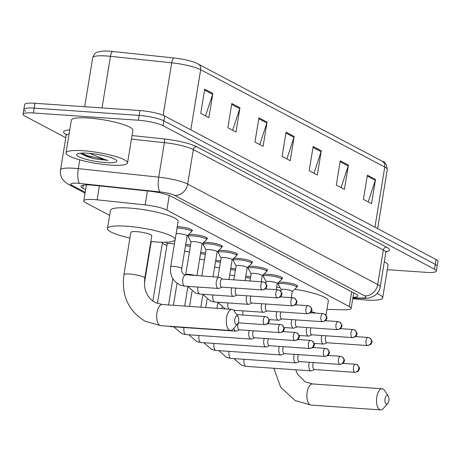 <?xml version="1.0" encoding="UTF-8"?>
<svg xmlns="http://www.w3.org/2000/svg" width="461" height="461" viewBox="0 0 461 461"><rect width="100%" height="100%" fill="white"/><g stroke="black" fill="none" stroke-linecap="round" stroke-linejoin="round"><path stroke-width="0.69" d="M177.283 226.576A9.975 1.769 9.3 0 1 178.228 226.628A9.975 1.769 9.3 0 1 192.41 230.535A9.975 1.769 9.3 0 1 191.695 231.036M188.347 234.782A9.975 1.769 9.3 0 1 193.251 234.568A9.975 1.769 9.3 0 1 207.433 238.475A9.975 1.769 9.3 0 1 206.718 238.982M203.37 242.722A9.975 1.769 9.3 0 1 208.268 242.509A9.975 1.769 9.3 0 1 222.456 246.416A9.975 1.769 9.3 0 1 221.741 246.923M218.393 250.663A9.975 1.769 9.3 0 1 223.291 250.456A9.975 1.769 9.3 0 1 237.473 254.357A9.975 1.769 9.3 0 1 236.758 254.864M233.416 258.604A9.975 1.769 9.3 0 1 238.314 258.396A9.975 1.769 9.3 0 1 252.495 262.303A9.975 1.769 9.3 0 1 251.781 262.805M248.433 266.544A9.975 1.769 9.3 0 1 253.337 266.337A9.975 1.769 9.3 0 1 267.518 270.244A9.975 1.769 9.3 0 1 266.804 270.751M263.456 274.491A9.975 1.769 9.3 0 1 268.36 274.278A9.975 1.769 9.3 0 1 282.541 278.185A9.975 1.769 9.3 0 1 281.827 278.692M278.479 282.432A9.975 1.769 9.3 0 1 283.377 282.218A9.975 1.769 9.3 0 1 297.558 286.125A9.975 1.769 9.3 0 1 296.844 286.633M245.799 276.185A9.975 1.769 9.3 0 1 250.634 276.894M230.777 268.244A9.975 1.769 9.3 0 1 235.611 268.953M185.714 244.416A9.975 1.769 9.3 0 1 190.549 245.131M200.737 252.363A9.975 1.769 9.3 0 1 205.571 253.072M215.76 260.304A9.975 1.769 9.3 0 1 220.594 261.012M326.947 309.389L343.595 309.815A18.705 3.313 -170.7 0 0 351.161 308.403A18.705 3.313 -170.7 0 0 349.282 306.53L166.865 210.083A18.705 3.313 -170.7 0 0 145.157 204.903L97.127 199.815A18.705 3.313 -170.7 0 0 94.125 199.55A18.705 3.313 -170.7 0 0 83.804 200.829A18.705 3.313 -170.7 0 0 85.683 202.702L109.632 215.362M162.33 243.224L166.888 245.632M188.261 235.957A9.975 1.769 9.3 0 1 187.742 235.346M203.284 243.898A9.975 1.769 9.3 0 1 202.765 243.287M218.301 251.844A9.975 1.769 9.3 0 1 217.788 251.233M233.324 259.785A9.975 1.769 9.3 0 1 232.811 259.174M248.346 267.726A9.975 1.769 9.3 0 1 247.828 267.115M263.369 275.666A9.975 1.769 9.3 0 1 262.851 275.056M278.392 283.613A9.975 1.769 9.3 0 1 277.874 282.996M352.97 297.345A18.705 3.313 -170.7 0 0 357.851 295.945A18.705 3.313 -170.7 0 0 355.967 294.066L171.169 196.363A18.705 3.313 -170.7 0 0 149.462 191.177L94.228 185.328A18.705 3.313 -170.7 0 0 91.226 185.063A18.705 3.313 -170.7 0 0 80.906 186.342A18.705 3.313 -170.7 0 0 82.784 188.215L85.625 189.719M65.802 137.724L24.929 116.114A18.705 3.313 9.3 0 1 23.05 114.242A18.705 3.313 9.3 0 1 33.371 112.962L138.352 120.24A18.705 3.313 9.3 0 1 163.061 125.692L434.481 269.195A18.705 3.313 9.3 0 1 436.365 271.068A18.705 3.313 9.3 0 1 426.039 272.347L387.303 269.662M25.724 111.274A18.705 3.313 9.3 0 1 23.845 109.401L24.635 104.555A18.705 3.313 9.3 0 1 34.961 103.276L139.942 110.554L139.147 115.4A18.705 3.313 9.3 0 1 163.857 120.845L435.276 264.349A18.705 3.313 9.3 0 1 437.155 266.222A18.705 3.313 9.3 0 0 435.276 264.349L163.857 120.845A18.705 3.313 9.3 0 0 139.147 115.4L34.166 108.122L139.147 115.4L138.352 120.24M23.845 109.401A18.705 3.313 9.3 0 1 34.166 108.122A18.705 3.313 9.3 0 0 23.845 109.401L23.05 114.242M190.814 129.841L200.662 69.72A24.934 4.414 -170.7 0 0 171.717 62.811L110.479 56.323A24.934 4.414 -170.7 0 0 106.479 55.971A24.934 4.414 -170.7 0 0 92.713 57.677C94.684 52.231 96.545 52.796 97.38 52.122L102.757 51.085A20.445 3.619 9.3 0 1 109.384 51.188A20.445 3.619 9.3 0 1 112.663 51.482L173.901 57.965A20.445 3.619 9.3 0 1 195.752 62.777L382.163 161.171A6.235 5.428 117.9 0 1 384.779 167.066L200.662 69.72A6.235 5.428 -62.1 0 0 198.046 63.831M139.942 110.554A18.705 3.313 9.3 0 1 164.652 116.005L436.071 259.508A18.705 3.313 9.3 0 1 437.95 261.381L436.365 271.068M348.407 165.142L344.442 189.362L336.305 185.063L340.276 160.843L348.407 165.142A4.985 4.339 -62.1 0 1 348.205 165.977L340.132 161.713M375.525 179.479L371.554 203.699L363.424 199.394L367.388 175.174L375.525 179.479A4.985 4.339 -62.1 0 1 375.317 180.314L367.244 176.044M267.063 122.136L263.098 146.356L254.962 142.051L258.926 117.832L267.063 122.136A4.985 4.339 -62.1 0 1 266.856 122.972L258.788 118.702M239.951 107.799L235.98 132.019L227.849 127.72L231.814 103.5L239.951 107.799A4.985 4.339 -62.1 0 1 239.743 108.635L231.67 104.37M212.832 93.462L208.868 117.682L200.731 113.383L204.701 89.163L212.832 93.462A4.985 4.339 -62.1 0 1 212.63 94.298L204.557 90.033M321.294 150.805L317.329 175.024L309.193 170.726L313.157 146.506L321.294 150.805A4.985 4.339 -62.1 0 1 321.087 151.64L313.013 147.376M294.176 136.468L290.211 160.687L282.074 156.388L286.045 132.169L294.176 136.468A4.985 4.339 -62.1 0 1 293.974 137.309L285.901 133.039M286.875 158.924L293.974 137.309M313.987 173.261L321.087 151.64M205.531 115.918L212.63 94.298M232.644 130.256L239.743 108.635M259.762 144.593L266.856 122.972M368.218 201.935L375.317 180.314M341.105 187.598L348.205 165.977M110.335 165.067A31.169 5.52 9.3 0 1 66.015 152.862A31.169 5.52 9.3 0 1 83.222 150.735A31.169 5.52 9.3 0 1 127.536 162.94A31.169 5.52 9.3 0 1 110.335 165.067M66.015 152.862L71.369 120.165A31.169 5.52 9.3 0 1 88.575 118.039A31.169 5.52 9.3 0 1 132.895 130.244L127.536 162.94M87.936 153.231A20.324 3.602 9.3 0 1 116.61 160.491A20.324 3.602 9.3 0 1 105.615 162.577A20.324 3.602 9.3 0 1 84.438 158.82A20.324 3.602 9.3 0 1 77.154 154.032A20.324 3.602 9.3 0 1 87.936 153.231M80.531 153.185L81.338 153.98L94.384 158.838L107.937 160.37L104.935 159.604L89.532 153.352M81.038 153.738L87.066 156.607L94.384 158.838M81.701 153.104L87.227 155.645L107.937 160.37M236.026 324.544A4.362 2.005 94 0 0 237.49 324.1A4.362 2.005 94 0 0 238.009 316.649A4.362 2.005 94 0 0 237.415 316.067A4.362 2.005 94 0 0 234.822 319.3A4.362 2.005 94 0 0 236.026 324.544M237.49 324.1L233.07 329.148A10.597 4.864 -86 0 1 230.46 330.491A10.597 4.864 -86 0 1 229.509 330.214A10.597 4.864 -86 0 1 226.437 318.528A10.597 4.864 -86 0 1 231.923 309.348A10.597 4.864 -86 0 1 232.88 309.625A10.597 4.864 -86 0 1 234.326 311.042L238.009 316.649M123.911 274.75A10.597 1.879 -170.7 0 1 129.76 274.03A10.597 1.879 -170.7 0 1 143.763 277.119A10.597 1.879 -170.7 0 1 144.829 278.179L151.773 235.796A10.597 1.879 -170.7 0 0 136.704 231.641A10.597 1.879 -170.7 0 0 130.855 232.367L123.911 274.75C121.364 295.587 128.423 311.071 145.088 321.202L160.843 325.668L230.46 330.491M129.921 238.066A34.287 6.074 9.3 0 1 107.476 228.541A34.287 6.074 9.3 0 1 126.4 226.195A34.287 6.074 9.3 0 1 175.151 239.622A34.287 6.074 9.3 0 1 156.227 241.967A34.287 6.074 9.3 0 1 150.839 241.495M107.476 228.541L110.45 210.377A34.287 6.074 9.3 0 1 129.374 208.032A34.287 6.074 9.3 0 1 178.125 221.459L175.151 239.622M386.243 403.963A4.362 2.005 94 0 0 387.707 403.525A4.362 2.005 94 0 0 388.225 396.068A4.362 2.005 94 0 0 387.626 395.486A4.362 2.005 94 0 0 385.039 398.719A4.362 2.005 94 0 0 386.243 403.963M387.707 403.525L383.287 408.567A10.597 4.864 -86 0 1 380.677 409.915A10.597 4.864 -86 0 1 379.726 409.633A10.597 4.864 -86 0 1 376.654 397.947A10.597 4.864 -86 0 1 382.14 388.767A10.597 4.864 -86 0 1 383.097 389.049A10.597 4.864 -86 0 1 384.543 390.461L388.225 396.068M276.629 287.278A34.287 6.074 9.3 0 1 279.591 287.451A34.287 6.074 9.3 0 1 279.965 287.48M311.284 311.636A34.287 6.074 9.3 0 1 316.073 313.157M294.729 289.22A34.287 6.074 9.3 0 1 328.341 300.877L325.985 315.266M167.216 243.944A5.613 0.991 9.3 0 1 167.187 243.806A5.613 0.991 9.3 0 1 170.282 243.425A5.613 0.991 9.3 0 1 174.408 244.019M233.86 328.249A5.613 2.576 94 0 0 235.375 330.992A5.613 2.576 94 0 0 235.876 331.142A5.613 2.576 94 0 0 236.441 331.044L239.501 329.828M238.452 322.856A4.051 1.861 94 0 0 237.818 324.838A4.051 1.861 94 0 0 238.936 329.707A4.051 1.861 94 0 0 239.299 329.817L279.856 332.629C284.754 331.511 283.4 330.283 284.062 329.58C284.927 328.889 284.247 327.362 282.034 324.999A4.051 3.527 -62.1 0 1 283.728 328.831A4.051 3.527 117.9 0 1 279.493 332.519A4.051 1.861 94 0 0 279.856 332.629M184.584 251.326A5.613 0.991 9.3 0 1 185.305 251.366A5.613 0.991 9.3 0 1 189.431 251.965M249.268 330.502A5.613 2.576 94 0 0 248.848 332.197A5.613 2.576 94 0 0 250.398 338.933A5.613 2.576 94 0 0 250.899 339.083A5.613 2.576 94 0 0 251.464 338.991L254.524 337.769M253.475 330.796A4.051 1.861 94 0 0 252.841 332.784A4.051 1.861 94 0 0 253.959 337.648A4.051 1.861 94 0 0 254.322 337.757L294.879 340.57C299.777 339.452 298.417 338.224 299.085 337.527C299.95 336.83 299.27 335.303 297.051 332.946A4.051 3.527 -62.1 0 1 298.751 336.772A4.051 3.527 117.9 0 1 294.516 340.46A4.051 1.861 94 0 0 294.879 340.57M185.495 245.748A9.353 1.654 9.3 0 1 190.33 246.451M199.601 259.272A5.613 0.991 9.3 0 1 200.328 259.307A5.613 0.991 9.3 0 1 204.454 259.906M264.286 338.449A5.613 2.576 94 0 0 263.871 340.137A5.613 2.576 94 0 0 265.415 346.874A5.613 2.576 94 0 0 265.922 347.024A5.613 2.576 94 0 0 266.487 346.931L269.547 345.71M268.492 338.737A4.051 1.861 94 0 0 267.864 340.725A4.051 1.861 94 0 0 268.982 345.594A4.051 1.861 94 0 0 269.345 345.698L309.901 348.51C314.8 347.392 313.44 346.165 314.108 345.468C314.972 344.776 314.293 343.249 312.074 340.886A4.051 3.527 -62.1 0 1 313.774 344.719A4.051 3.527 117.9 0 1 309.538 348.401A4.051 1.861 94 0 0 309.901 348.51M200.518 253.688A9.353 1.654 9.3 0 1 205.352 254.391M214.624 267.213A5.613 0.991 9.3 0 1 215.35 267.247A5.613 0.991 9.3 0 1 219.471 267.847M279.308 346.39A5.613 2.576 94 0 0 278.893 348.078A5.613 2.576 94 0 0 280.438 354.82A5.613 2.576 94 0 0 280.945 354.964A5.613 2.576 94 0 0 281.504 354.872L284.57 353.656M283.515 346.684A4.051 1.861 94 0 0 282.887 348.666A4.051 1.861 94 0 0 284.005 353.535A4.051 1.861 94 0 0 284.368 353.639L324.924 356.451C329.817 355.333 328.463 354.106 329.131 353.408C329.99 352.717 329.315 351.19 327.097 348.827A4.051 3.527 -62.1 0 1 328.797 352.659A4.051 3.527 117.9 0 1 324.556 356.347A4.051 1.861 94 0 0 324.924 356.451M215.541 261.629A9.353 1.654 9.3 0 1 220.375 262.332M229.647 275.154A5.613 0.991 9.3 0 1 230.367 275.188A5.613 0.991 9.3 0 1 234.493 275.787M294.331 354.33A5.613 2.576 94 0 0 293.911 356.019A5.613 2.576 94 0 0 295.461 362.761A5.613 2.576 94 0 0 295.968 362.905A5.613 2.576 94 0 0 296.527 362.813L299.592 361.597M298.538 354.624A4.051 1.861 94 0 0 297.904 356.607A4.051 1.861 94 0 0 299.022 361.476A4.051 1.861 94 0 0 299.391 361.585L339.941 364.392C344.84 363.28 343.485 362.052 344.154 361.349C345.012 360.658 344.338 359.131 342.12 356.768A4.051 3.527 -62.1 0 1 343.814 360.6A4.051 3.527 117.9 0 1 339.578 364.288A4.051 1.861 94 0 0 339.941 364.392M230.563 269.57A9.353 1.654 9.3 0 1 235.398 270.279M309.354 362.271A5.613 2.576 94 0 0 308.933 363.96A5.613 2.576 94 0 0 310.483 370.702A5.613 2.576 94 0 0 310.985 370.851A5.613 2.576 94 0 0 311.55 370.759L314.609 369.538M313.561 362.565A4.051 1.861 94 0 0 312.927 364.553A4.051 1.861 94 0 0 314.045 369.417A4.051 1.861 94 0 0 314.408 369.526L354.964 372.338C359.862 371.22 358.508 369.993 359.171 369.29C360.035 368.598 359.355 367.071 357.142 364.709A4.051 3.527 -62.1 0 1 358.837 368.541A4.051 3.527 117.9 0 1 354.601 372.229A4.051 1.861 94 0 0 354.964 372.338M245.58 277.51A9.353 1.654 9.3 0 1 250.421 278.219M176.073 233.986A5.613 0.991 9.3 0 1 179.133 233.687A5.613 0.991 9.3 0 1 187.114 235.882L181.755 268.579A5.613 0.991 9.3 0 0 181.029 267.933A5.613 0.991 9.3 0 0 173.78 266.383A5.613 0.991 9.3 0 0 170.685 266.763C169.7 275.488 172.996 281.636 180.579 285.209L184.901 286.148L218.381 288.465A5.613 2.576 94 0 0 218.946 288.373L222.006 287.157M222.571 279.072L219.701 277.441A5.613 2.576 94 0 0 219.159 277.274A5.613 2.576 94 0 0 216.33 281.579A5.613 2.576 94 0 0 218.381 288.465M177.064 227.918A9.353 1.654 9.3 0 1 178.303 227.982A9.353 1.654 9.3 0 1 191.597 231.641A9.353 1.654 9.3 0 1 191.476 231.848L187.103 235.951M263.289 281.976A4.051 1.861 94 0 0 262.92 281.867L222.369 279.055A4.051 1.861 94 0 0 220.323 282.167A4.051 1.861 94 0 0 221.441 287.036A4.051 1.861 94 0 0 221.804 287.14L262.361 289.952C267.259 288.834 265.905 287.606 266.567 286.909C267.432 286.218 266.752 284.691 264.539 282.328A4.051 3.527 -62.1 0 1 266.233 286.16A4.051 3.527 117.9 0 1 261.998 289.848A4.051 1.861 94 0 0 262.361 289.952M191.09 242.152A5.613 0.991 9.3 0 1 191.061 242.013A5.613 0.991 9.3 0 1 194.156 241.627A5.613 0.991 9.3 0 1 202.131 243.823L196.91 275.73M231.774 287.831A5.613 2.576 94 0 0 231.353 289.52A5.613 2.576 94 0 0 233.404 296.411A5.613 2.576 94 0 0 233.969 296.314L237.029 295.098M191.05 242.077L188.209 236.798A9.353 1.654 9.3 0 1 188.163 236.562A9.353 1.654 9.3 0 1 193.32 235.923A9.353 1.654 9.3 0 1 206.62 239.587A9.353 1.654 9.3 0 1 206.499 239.789L202.12 243.892M235.974 288.125A4.051 1.861 94 0 0 235.346 290.107A4.051 1.861 94 0 0 236.464 294.977A4.051 1.861 94 0 0 236.827 295.086L277.384 297.898C282.282 296.78 280.922 295.553 281.59 294.85C282.455 294.158 281.775 292.631 279.556 290.269A4.051 3.527 -62.1 0 1 281.256 294.101A4.051 3.527 117.9 0 1 277.021 297.789A4.051 1.861 94 0 0 277.384 297.898M206.107 250.093A5.613 0.991 9.3 0 1 206.079 249.954A5.613 0.991 9.3 0 1 209.179 249.568A5.613 0.991 9.3 0 1 217.154 251.764L213.045 276.848M246.791 295.778A5.613 2.576 94 0 0 246.376 297.466A5.613 2.576 94 0 0 248.427 304.352A5.613 2.576 94 0 0 248.986 304.26L252.052 303.038M206.073 250.018L203.232 244.739A9.353 1.654 9.3 0 1 203.186 244.503A9.353 1.654 9.3 0 1 208.343 243.863A9.353 1.654 9.3 0 1 221.637 247.528A9.353 1.654 9.3 0 1 221.516 247.736L217.143 251.833M250.997 296.066A4.051 1.861 94 0 0 250.369 298.054A4.051 1.861 94 0 0 251.487 302.917A4.051 1.861 94 0 0 251.85 303.027L292.407 305.839C297.299 304.721 295.945 303.494 296.613 302.796C297.478 302.105 296.798 300.578 294.579 298.215A4.051 3.527 -62.1 0 1 296.279 302.047A4.051 3.527 117.9 0 1 292.044 305.729A4.051 1.861 94 0 0 292.407 305.839M221.13 258.033A5.613 0.991 9.3 0 1 221.101 257.895A5.613 0.991 9.3 0 1 224.202 257.509A5.613 0.991 9.3 0 1 232.177 259.71L228.933 279.51M261.813 303.718A5.613 2.576 94 0 0 261.399 305.407A5.613 2.576 94 0 0 263.45 312.293A5.613 2.576 94 0 0 264.009 312.201L267.075 310.985M221.09 257.964L218.255 252.68A9.353 1.654 9.3 0 1 218.203 252.449A9.353 1.654 9.3 0 1 223.366 251.81A9.353 1.654 9.3 0 1 236.66 255.469A9.353 1.654 9.3 0 1 236.539 255.676L232.165 259.774M266.02 304.006A4.051 1.861 94 0 0 265.386 305.995A4.051 1.861 94 0 0 266.504 310.864A4.051 1.861 94 0 0 266.873 310.968L307.429 313.78C312.322 312.662 310.968 311.434 311.636 310.737C312.495 310.046 311.82 308.518 309.602 306.156A4.051 3.527 -62.1 0 1 311.296 309.988A4.051 3.527 117.9 0 1 307.061 313.676A4.051 1.861 94 0 0 307.429 313.78M236.153 265.98A5.613 0.991 9.3 0 1 236.124 265.836A5.613 0.991 9.3 0 1 239.219 265.455A5.613 0.991 9.3 0 1 247.2 267.651L245.073 280.634M276.836 311.659A5.613 2.576 94 0 0 276.416 313.347A5.613 2.576 94 0 0 278.467 320.234A5.613 2.576 94 0 0 279.032 320.141L282.097 318.926M236.113 265.905L233.272 260.621A9.353 1.654 9.3 0 1 233.226 260.39A9.353 1.654 9.3 0 1 238.389 259.75A9.353 1.654 9.3 0 1 251.683 263.41A9.353 1.654 9.3 0 1 251.562 263.617L247.188 267.714M281.043 311.953A4.051 1.861 94 0 0 280.409 313.935A4.051 1.861 94 0 0 281.527 318.805A4.051 1.861 94 0 0 281.89 318.908L322.446 321.72C327.345 320.602 325.99 319.375 326.659 318.678C327.517 317.986 326.837 316.459 324.625 314.097A4.051 3.527 -62.1 0 1 326.319 317.929A4.051 3.527 117.9 0 1 322.083 321.617A4.051 1.861 94 0 0 322.446 321.72M251.176 273.92A5.613 0.991 9.3 0 1 251.147 273.776A5.613 0.991 9.3 0 1 254.242 273.396A5.613 0.991 9.3 0 1 262.223 275.592L261.214 281.752M291.859 319.6A5.613 2.576 94 0 0 291.438 321.288A5.613 2.576 94 0 0 293.49 328.18A5.613 2.576 94 0 0 294.055 328.082L297.115 326.866M251.136 273.846L248.295 268.567A9.353 1.654 9.3 0 1 248.249 268.331A9.353 1.654 9.3 0 1 253.412 267.691A9.353 1.654 9.3 0 1 266.706 271.35A9.353 1.654 9.3 0 1 266.585 271.558L262.211 275.661M296.066 319.894A4.051 1.861 94 0 0 295.432 321.876A4.051 1.861 94 0 0 296.55 326.745A4.051 1.861 94 0 0 296.913 326.855L337.469 329.667C342.367 328.549 341.007 327.322 341.676 326.618C342.54 325.927 341.86 324.4 339.642 322.037A4.051 3.527 -62.1 0 1 341.342 325.869A4.051 3.527 117.9 0 1 337.106 329.557A4.051 1.861 94 0 0 337.469 329.667M266.199 281.861A5.613 0.991 9.3 0 1 266.17 281.723A5.613 0.991 9.3 0 1 269.264 281.337A5.613 0.991 9.3 0 1 277.24 283.532L276.231 289.692M306.876 327.541A5.613 2.576 94 0 0 306.461 329.235A5.613 2.576 94 0 0 308.513 336.121A5.613 2.576 94 0 0 309.077 336.029L312.137 334.807M266.158 281.786L263.317 276.508A9.353 1.654 9.3 0 1 263.271 276.272A9.353 1.654 9.3 0 1 268.429 275.632A9.353 1.654 9.3 0 1 281.729 279.297A9.353 1.654 9.3 0 1 281.608 279.504L277.228 283.601M311.083 327.834A4.051 1.861 94 0 0 310.455 329.822A4.051 1.861 94 0 0 311.573 334.686A4.051 1.861 94 0 0 311.936 334.795L352.492 337.608C357.39 336.49 356.03 335.262 356.699 334.565C357.563 333.868 356.883 332.341 354.665 329.984A4.051 3.527 -62.1 0 1 356.365 333.81A4.051 3.527 117.9 0 1 352.129 337.498A4.051 1.861 94 0 0 352.492 337.608M281.216 289.802A5.613 0.991 9.3 0 1 281.187 289.664A5.613 0.991 9.3 0 1 284.287 289.278A5.613 0.991 9.3 0 1 292.262 291.479L291.254 297.633M321.899 335.487A5.613 2.576 94 0 0 321.484 337.175A5.613 2.576 94 0 0 323.536 344.062A5.613 2.576 94 0 0 324.095 343.969L327.16 342.748M281.175 289.727L278.34 284.449A9.353 1.654 9.3 0 1 278.288 284.212A9.353 1.654 9.3 0 1 283.452 283.573A9.353 1.654 9.3 0 1 296.746 287.238A9.353 1.654 9.3 0 1 296.625 287.445L292.251 291.542M326.106 335.775A4.051 1.861 94 0 0 325.478 337.763A4.051 1.861 94 0 0 326.595 342.632A4.051 1.861 94 0 0 326.958 342.736L367.515 345.548C372.407 344.43 371.053 343.203 371.722 342.506C372.58 341.814 371.906 340.287 369.687 337.925A4.051 3.527 -62.1 0 1 371.387 341.757A4.051 3.527 117.9 0 1 367.152 345.439A4.051 1.861 94 0 0 367.515 345.548M377.058 293.553A31.169 5.52 9.3 0 1 382.688 297.841A31.169 5.52 9.3 0 1 365.487 299.967A31.169 5.52 9.3 0 1 352.78 298.526M384.33 261.727A31.169 5.52 9.3 0 1 388.041 265.144L382.688 297.841M99.409 185.875L97.127 199.815M147.439 190.963L145.157 204.903M169.25 195.499L166.865 210.083M351.691 291.807L349.282 306.53M83.285 185.166L82.784 188.215M352.89 297.852L360.859 298.06A12.47 2.207 -170.7 0 0 364.651 295.864L174.644 195.406A12.47 2.207 -170.7 0 0 160.169 191.955L79.724 183.432A12.47 2.207 -170.7 0 0 77.725 183.253A12.47 2.207 -170.7 0 0 72.095 185.357L85.204 192.283M72.095 185.357A12.47 10.857 -62.1 0 1 68.251 184.267L63.658 180.729L62.575 179.323C60.708 176.477 60.022 173.359 60.524 169.982A24.934 4.414 9.3 0 1 74.284 168.277A24.934 4.414 9.3 0 1 78.289 168.634L79.724 159.852M66.142 134.6A28.052 4.967 9.3 0 1 69.778 129.893M69.115 133.944A24.934 4.414 -170.7 0 0 66.171 135.471L65.888 134.042M132.025 135.551L164.024 138.94A28.052 4.967 9.3 0 1 196.588 146.719L386.595 247.171A28.052 4.967 9.3 0 1 386.151 251.694M163.061 125.692L164.652 116.005M33.371 112.962L34.961 103.276M434.481 269.195L436.071 259.508M79.724 183.432A12.47 3.751 -84 0 1 78.289 168.634L158.734 177.151L164.387 142.639L131.431 139.147M160.169 191.955A12.47 3.751 -84 0 1 158.734 177.151A24.934 4.414 9.3 0 1 187.679 184.066L193.332 149.554A24.934 4.414 -170.7 0 0 164.387 142.639A3.118 0.939 96 0 0 164.024 138.94M174.644 195.406A12.47 10.857 -62.1 0 0 187.679 184.066L377.686 284.523L383.333 250.012L193.332 149.554A3.118 2.714 117.9 0 1 196.588 146.719M364.651 295.864A12.47 10.857 -62.1 0 0 377.686 284.523A24.934 4.414 9.3 0 1 380.192 287.019L385.84 252.507A24.934 4.414 -170.7 0 0 383.333 250.012A3.118 2.714 117.9 0 1 386.595 247.171M352.838 298.163L362.519 298.411A12.47 7.52 -88.5 0 1 360.859 298.06M112.663 51.482A6.235 1.873 -84 0 0 110.479 56.323L102.031 107.926M382.163 161.171C385.062 161.707 386.767 164.508 387.286 169.567A24.934 4.414 -170.7 0 0 384.779 167.066L374.931 227.181M163.119 115.296L171.717 62.811A6.235 1.873 -84 0 1 173.901 57.965M144.829 278.179C143.365 289.266 146.754 297.362 154.994 302.462L162.307 304.519A10.597 4.864 94 0 0 156.821 313.699A10.597 4.864 94 0 0 159.886 325.385A10.597 4.864 94 0 0 160.843 325.668M295.714 369.791L297.552 374.217L305.211 381.881L312.523 383.944A10.597 4.864 94 0 0 307.038 393.118A10.597 4.864 94 0 0 310.103 404.81A10.597 4.864 94 0 0 311.06 405.086L380.677 409.915M265.761 316.707A4.051 1.861 94 0 0 265.398 316.598A4.051 1.861 94 0 0 263.3 320.107A4.051 1.861 94 0 0 264.47 324.579A4.051 1.861 94 0 0 264.839 324.682L238.21 322.838M264.47 324.579A4.051 3.527 117.9 0 0 268.705 320.891A4.051 3.527 -62.1 0 0 267.011 317.059L265.398 316.598L236.672 314.609M151.911 300.393A5.613 0.991 9.3 0 1 152.118 300.491A5.613 0.991 9.3 0 1 152.85 301.125L162.491 242.232M280.784 324.648A4.051 1.861 94 0 0 280.421 324.544A4.051 1.861 94 0 0 278.317 328.053A4.051 1.861 94 0 0 279.493 332.519M170.242 326.319A5.613 2.576 94 0 0 170.507 326.492A5.613 2.576 94 0 0 170.662 326.567A5.613 2.576 94 0 0 171.014 326.642L235.876 331.142M295.806 332.588A4.051 1.861 94 0 0 295.438 332.485A4.051 1.861 94 0 0 293.34 335.994A4.051 1.861 94 0 0 294.516 340.46M184.008 327.541A5.613 2.576 94 0 0 185.529 334.438A5.613 2.576 94 0 0 185.685 334.507A5.613 2.576 94 0 0 186.031 334.582L250.899 339.083M310.823 340.529A4.051 1.861 94 0 0 310.46 340.425A4.051 1.861 94 0 0 308.363 343.935A4.051 1.861 94 0 0 309.538 348.401M199.031 335.487A5.613 2.576 94 0 0 200.552 342.379A5.613 2.576 94 0 0 200.708 342.448A5.613 2.576 94 0 0 201.054 342.529L265.922 347.024M325.846 348.476A4.051 1.861 94 0 0 325.483 348.366A4.051 1.861 94 0 0 323.386 351.876A4.051 1.861 94 0 0 324.556 356.347M214.048 343.428A5.613 2.576 94 0 0 215.569 350.32A5.613 2.576 94 0 0 215.725 350.389A5.613 2.576 94 0 0 216.076 350.469L280.945 354.964M340.869 356.416A4.051 1.861 94 0 0 340.506 356.307A4.051 1.861 94 0 0 338.409 359.816A4.051 1.861 94 0 0 339.578 364.288M229.071 351.368A5.613 2.576 94 0 0 230.592 358.26A5.613 2.576 94 0 0 230.748 358.335A5.613 2.576 94 0 0 231.099 358.41L295.968 362.905M355.892 364.357A4.051 1.861 94 0 0 355.529 364.253A4.051 1.861 94 0 0 353.426 367.763A4.051 1.861 94 0 0 354.601 372.229M244.094 359.309A5.613 2.576 94 0 0 245.615 366.207A5.613 2.576 94 0 0 245.771 366.276A5.613 2.576 94 0 0 246.122 366.351L310.985 370.851M264.539 282.328L262.92 281.867A4.051 1.861 94 0 0 260.822 285.376A4.051 1.861 94 0 0 261.998 289.848M181.755 268.579C181.317 271.569 182.239 273.609 184.515 274.704L185.674 274.952A5.613 2.576 94 0 0 182.85 279.257A5.613 2.576 94 0 0 184.55 286.068A5.613 2.576 94 0 0 184.901 286.148M278.306 289.917A4.051 1.861 94 0 0 277.943 289.813A4.051 1.861 94 0 0 275.845 293.323A4.051 1.861 94 0 0 277.021 297.789M219.159 277.274L185.702 274.71A5.613 0.991 9.3 0 1 188.803 274.324A5.613 0.991 9.3 0 1 195.458 275.632M197.896 287.047A5.613 2.576 94 0 0 197.867 287.203A5.613 2.576 94 0 0 199.573 294.009A5.613 2.576 94 0 0 199.924 294.089L195.602 293.156L187.667 286.339M293.329 297.858A4.051 1.861 94 0 0 292.966 297.754A4.051 1.861 94 0 0 290.868 301.264A4.051 1.861 94 0 0 292.044 305.729M212.919 294.988A5.613 2.576 94 0 0 212.89 295.144A5.613 2.576 94 0 0 214.596 301.955A5.613 2.576 94 0 0 214.941 302.03L210.625 301.096L202.69 294.279M308.351 305.804A4.051 1.861 94 0 0 307.988 305.695A4.051 1.861 94 0 0 305.891 309.204A4.051 1.861 94 0 0 307.061 313.676M227.941 302.929A5.613 2.576 94 0 0 227.913 303.084A5.613 2.576 94 0 0 228.725 309.124M323.374 313.745A4.051 1.861 94 0 0 323.011 313.636A4.051 1.861 94 0 0 320.908 317.145A4.051 1.861 94 0 0 322.083 321.617M242.959 310.875A5.613 2.576 94 0 0 242.935 311.025A5.613 2.576 94 0 0 242.97 315.042M338.397 321.686A4.051 1.861 94 0 0 338.028 321.576A4.051 1.861 94 0 0 335.931 325.091A4.051 1.861 94 0 0 337.106 329.557M353.414 329.627A4.051 1.861 94 0 0 353.051 329.523A4.051 1.861 94 0 0 350.954 333.032A4.051 1.861 94 0 0 352.129 337.498M368.437 337.567A4.051 1.861 94 0 0 368.074 337.464A4.051 1.861 94 0 0 365.976 340.973A4.051 1.861 94 0 0 367.152 345.439M86.409 184.919L83.804 200.829M353.702 292.873L351.161 308.403M60.524 169.982L66.171 135.471M385.84 252.507L386.566 251.245M362.519 298.411C366.478 298.428 369.226 298.134 370.765 297.524L375.266 295.213C377.945 293.11 379.587 290.378 380.192 287.019M68.251 184.267L85.06 193.153M387.286 169.567L377.617 228.604M92.713 57.677L84.68 106.722M162.307 304.519L231.923 309.348M273.822 368.276L280.743 387.355L295.305 400.621L311.06 405.086M312.523 383.944L382.14 388.767M151.237 241.535L144.443 283.037M264.839 324.682C269.731 323.564 268.377 322.337 269.045 321.64C269.904 320.948 269.23 319.421 267.011 317.059M267.812 323.668L280.421 324.544L282.034 324.999M167.187 243.806L157.408 303.517M167.176 243.875L166.271 242.192M171.014 326.642L168.156 326.175M172.84 278.726L168.542 304.952M282.835 331.609L295.438 332.485L297.051 332.946M186.031 334.582L181.715 333.649L173.78 326.832M177.041 283.313L173.44 305.291M187.863 286.667L184.682 306.069M297.852 339.55L310.46 340.425L312.074 340.886M201.054 342.529L196.738 341.589L188.803 334.778M192.058 291.254L189.58 306.409M202.88 294.608L200.823 307.193M312.875 347.496L325.483 348.366L327.097 348.827M216.076 350.469L211.755 349.536L203.825 342.719M207.081 299.201L205.715 307.533M217.903 302.554L216.958 308.311M327.898 355.437L340.506 356.307L342.12 356.768M231.099 358.41L226.777 357.477L218.842 350.66M222.104 307.141L221.856 308.651M342.921 363.377L355.529 364.253L357.142 364.709M246.122 366.351L241.8 365.417L233.865 358.6M175.094 239.824L170.685 266.763M191.597 231.641L191.891 229.826M265.34 288.938L277.943 289.813L279.556 290.269M191.061 242.013L185.702 274.71M188.163 236.562L188.457 234.747M199.924 294.089L233.404 296.411M206.62 239.587L206.914 237.767M280.357 296.878L292.966 297.754L294.579 298.215M206.079 249.954L201.803 276.07M203.186 244.503L203.48 242.688M214.941 302.03L248.427 304.352M221.637 247.528L221.937 245.707M295.38 304.819L307.988 305.695L309.602 306.156M225.256 308.887L217.713 302.22M221.101 257.895L217.944 277.188M218.203 252.449L218.502 250.628M233.675 310.23L263.45 312.293M236.66 255.469L236.96 253.654M310.403 312.765L323.011 313.636L324.625 314.097M236.124 265.836L233.831 279.85M233.226 260.39L233.525 258.569M269.028 319.582L278.467 320.234M251.683 263.41L251.983 261.594M325.426 320.706L338.028 321.576L339.642 322.037M251.147 273.776L249.966 280.968M248.249 268.331L248.548 266.516M284.051 327.523L293.49 328.18M266.706 271.35L267 269.535M340.449 328.647L353.051 329.523L354.665 329.984M266.17 281.723L265.882 283.475M263.271 276.272L263.565 274.456M299.068 335.464L308.513 336.121M281.729 279.297L282.023 277.476M355.466 336.588L368.074 337.464L369.687 337.925M281.187 289.664L280.905 291.415M278.288 284.212L278.588 282.397M314.091 343.405L323.536 344.062M296.746 287.238L297.045 285.417"/></g></svg>
